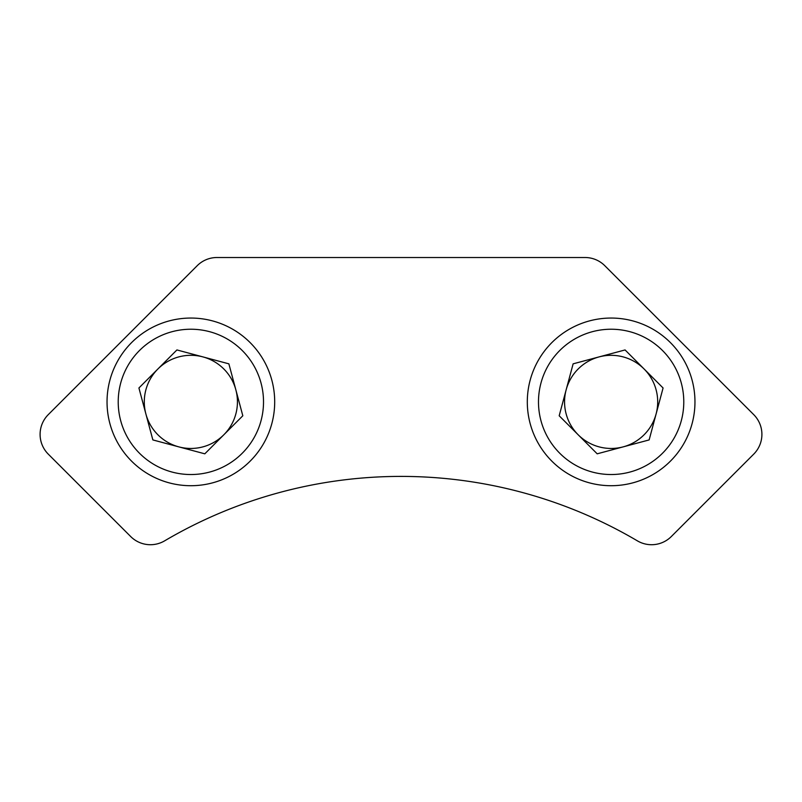 <?xml version="1.0" encoding="UTF-8"?>
<svg xmlns="http://www.w3.org/2000/svg" width="802" height="802" viewBox="0 0 802 802"><rect width="100%" height="100%" fill="white"/><g stroke="black" fill="none" stroke-linecap="round" stroke-linejoin="round"><path stroke-width="1.2" d="M401 476.398A465.721 465.721 0 0 1 637.379 540.849A27.94 27.94 0 0 0 671.324 536.528L753.72 454.143A27.94 27.94 0 0 0 753.72 414.624L604.788 265.693A27.94 27.94 0 0 0 585.029 257.512L216.971 257.512A27.94 27.94 0 0 0 197.212 265.693L48.28 414.624A27.94 27.94 0 0 0 48.28 454.143L130.676 536.528A27.94 27.94 0 0 0 164.621 540.849A465.721 465.721 0 0 1 401 476.398M623.164 446.874A46.576 46.576 0 0 0 644.076 368.97A46.576 46.576 0 0 0 566.152 389.812A46.576 46.576 0 0 0 623.164 446.874M681.299 420.719A72.651 72.651 0 0 0 629.971 331.717A72.651 72.651 0 0 0 540.969 383.045A72.651 72.651 0 0 0 592.297 472.047A72.651 72.651 0 0 0 681.299 420.719M692.096 423.616A83.829 83.829 0 0 0 632.868 320.92A83.829 83.829 0 0 0 530.172 380.148A83.829 83.829 0 0 0 589.4 482.844A83.829 83.829 0 0 0 692.096 423.616M625.079 349.943L663.084 387.988L649.139 439.927L597.189 453.822L559.184 415.777L573.129 363.837L625.079 349.943M223.808 434.804A46.576 46.576 0 0 0 202.896 356.89A46.576 46.576 0 0 0 145.884 413.962A46.576 46.576 0 0 0 223.808 434.804M261.031 383.045A72.651 72.651 0 0 0 172.029 331.717A72.651 72.651 0 0 0 120.701 420.719A72.651 72.651 0 0 0 209.703 472.047A72.651 72.651 0 0 0 261.031 383.045M271.828 380.148A83.829 83.829 0 0 0 169.132 320.92A83.829 83.829 0 0 0 109.904 423.616A83.829 83.829 0 0 0 212.6 482.844A83.829 83.829 0 0 0 271.828 380.148M176.921 349.943L228.871 363.837L242.816 415.777L204.811 453.822L152.861 439.927L138.916 387.988L176.921 349.943"/></g></svg>
